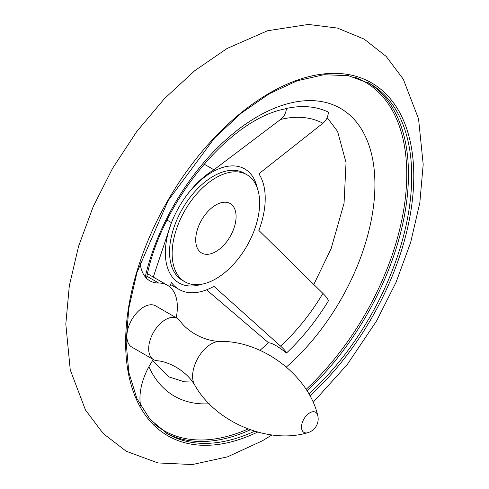 <?xml version="1.0" encoding="UTF-8"?>
<svg xmlns="http://www.w3.org/2000/svg" width="489" height="489" viewBox="0 0 489 489"><rect width="100%" height="100%" fill="white"/><g stroke="black" fill="none" stroke-linecap="round" stroke-linejoin="round"><path stroke-width="0.73" d="M140.105 262.532A47.592 27.476 120 0 0 149.817 280.802A47.592 27.476 120 0 0 158.656 283.027L146.92 276.248M176.211 317.764A47.592 27.476 120 0 0 167.501 285.258L153.277 277.067L171.45 222.642A71.382 41.217 120 0 1 172.348 220.453A71.382 41.217 120 0 1 187.354 194.457A71.382 41.217 120 0 1 213.925 169.799L280.545 119.469C283.907 116.889 285.894 113.203 286.511 108.424L284.5 109.035C228.467 119.927 161.052 203.033 146.7 277.226L146.058 277.807M286.511 108.424A156.951 90.618 -60 0 1 328.437 112.17C327.972 116.957 326.126 120.655 322.899 123.252L258.864 173.809A71.382 41.217 120 0 1 258.864 230.447L322.899 293.4C326.126 296.585 327.972 299.06 328.437 300.833A156.951 90.618 -60 0 1 286.511 352.997C285.894 351.414 283.907 349.109 280.545 346.084L213.925 286.352A71.382 41.217 120 0 1 179.053 289.421A71.382 41.217 120 0 1 171.45 282.556L169.677 286.768M206.572 289.836L268.614 342.838C271.951 342.881 277.917 346.267 286.511 352.997M213.925 169.799L204.084 164.121M215.887 251.578A28.551 16.485 -60 0 1 201.615 252.99A28.551 16.485 -60 0 1 201.615 220.019A28.551 16.485 -60 0 1 230.166 203.534A28.551 16.485 -60 0 1 234.543 226.413A28.551 16.485 -60 0 1 215.887 251.578M215.887 278.779A61.865 35.721 -60 0 1 184.958 281.841A61.865 35.721 -60 0 1 184.958 210.404A61.865 35.721 -60 0 1 246.823 174.683A61.865 35.721 -60 0 1 256.309 224.262A61.865 35.721 -60 0 1 215.887 278.779M194.671 384.947L194.671 384.947A26.418 15.251 120 0 1 211.272 343.908A26.418 15.251 120 0 1 219.824 341.365C203.277 341.206 186.395 330.527 179.897 320.686A23.796 13.741 120 0 0 177.403 318.449A23.796 13.741 120 0 0 165.502 319.629A23.796 13.741 120 0 0 149.958 340.595A23.796 13.741 120 0 0 153.607 359.659A23.796 13.741 120 0 0 156.792 360.705C168.564 361.408 186.254 370.693 194.671 384.947C215.93 423.058 269.243 444.373 307.648 432.728A14.279 14.279 0 0 0 317.703 415.314A11.632 6.718 120 0 0 309.751 412.838A11.632 6.718 120 0 0 301.591 425.815A11.632 6.718 120 0 0 307.642 432.734M177.403 318.449L155.606 305.863A23.796 13.741 120 0 0 143.711 307.043A23.796 13.741 120 0 0 128.167 328.009A23.796 13.741 120 0 0 131.81 347.08L153.607 359.659M153.344 359.513A47.592 27.476 120 0 0 140.734 406.127M167.501 285.258A47.592 27.476 120 0 0 158.656 283.027M153.277 277.067L147.495 273.73M171.45 222.642L167.11 220.136M186.994 194.94A65.789 37.983 -60 0 1 211.126 172.678A65.789 37.983 -60 0 1 257.293 188.045M280.545 119.469A144.475 83.417 -60 0 1 322.899 123.252M322.899 293.4A144.475 83.417 -60 0 1 280.545 346.084M201.761 284.225A65.789 37.983 -60 0 1 172.586 219.897M250.289 429.837A202.257 116.773 -60 0 1 165.967 432.954M368.193 82.678A202.257 116.773 -60 0 1 307.013 390.888M354.647 77.164A201.217 116.174 -60 0 1 404.067 207.532A201.217 116.174 -60 0 1 306.077 389.409M248.015 429.006A201.217 116.174 -60 0 1 154.414 423.975M254.573 431.243A202.257 116.773 -60 0 1 167.574 433.914L150.007 419.33L136.914 398.578L128.827 372.41L126.101 341.817L128.864 308.003L137.024 272.275L168.094 200.667L214.579 137.947L241.438 113.02L269.341 93.723L297.196 80.789L323.901 74.707L348.419 75.673L369.831 83.595A202.257 116.773 -60 0 1 308.889 394.036M257.569 432.105A203.742 117.629 -60 0 1 142.293 255.258A203.742 117.629 -60 0 1 381.371 89.75A203.742 117.629 -60 0 1 309.91 395.876M145.239 276.866A166.132 95.917 -60 0 1 342.624 109.664A166.132 95.917 -60 0 1 286.407 366.994M209.28 403.78A166.132 95.917 -60 0 1 148.882 366.756M184.958 281.841L182.373 280.344A61.865 35.721 -60 0 1 182.366 208.907A61.865 35.721 -60 0 1 244.237 173.192L246.823 174.683M313.107 402.355L347.294 364.482L376.628 320.845L396.084 282.232L410.656 242.465L419.825 202.794L423.193 164.377L418.56 118.876L403.26 79.12L386.182 56.431L364.146 39.102L337.416 28.062L308.339 24.45L267.52 30.764L226.994 48.527L194.799 70.642L164.432 98.644L136.743 131.572L112.598 168.295L93.173 206.7L78.576 246.273L69.322 285.778L65.807 324.06L70.257 369.947L85.502 410.045L103.203 433.529L126.205 451.237L157.935 462.942L192.385 464.55L227.556 456.83L262.336 440.827L271.957 434.959M219.83 341.365C263.467 340.723 308.577 376.237 317.703 415.314M152.69 360.479L168.607 376.805L184.304 381.793L192.794 382.08M259.989 350.356L268.479 342.722M313.785 284.519L331.126 248.62L344.054 203.259L346.041 162.605L337.575 131.394L327.135 117.611M170.6 284.543L179.053 289.421"/></g></svg>
